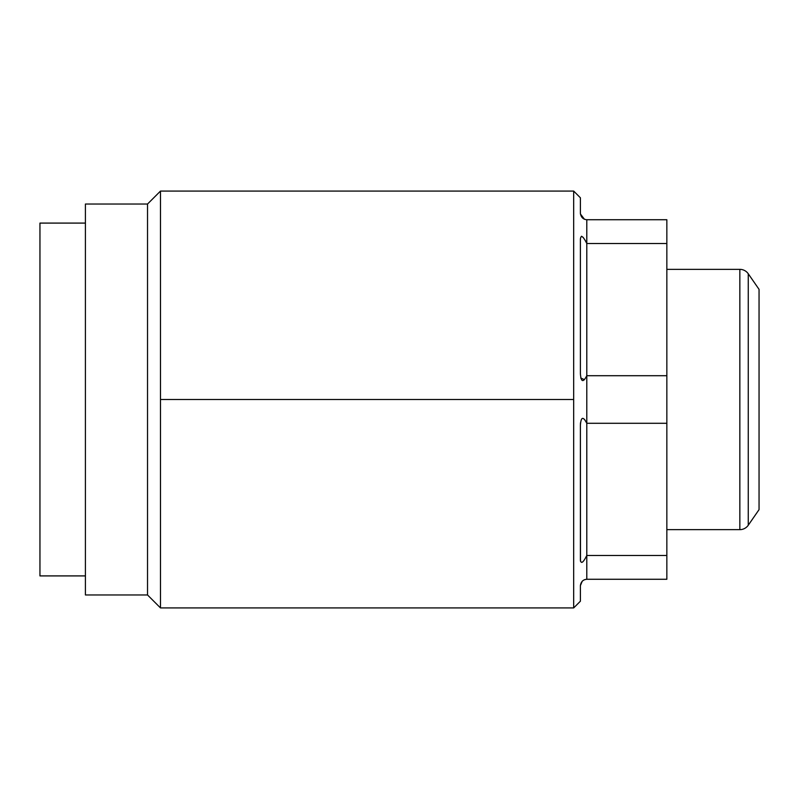 <?xml version="1.0" encoding="UTF-8"?>
<svg xmlns="http://www.w3.org/2000/svg" width="799" height="799" viewBox="0 0 799 799"><rect width="100%" height="100%" fill="white"/><g stroke="black" fill="none" stroke-linecap="round" stroke-linejoin="round"><path stroke-width="1.2" d="M39.95 223.091L39.95 575.909L85.413 575.909L39.95 575.909L39.95 223.091L85.413 223.091L39.95 223.091M85.413 204.035L85.413 594.965L147.525 594.965L85.413 594.965L85.413 204.035L147.525 204.035L85.413 204.035M147.525 204.035L147.525 594.965L147.525 204.035L160.489 191.071L160.489 607.929L147.525 594.965L160.489 607.929L160.489 399.5L573.672 399.5L573.672 607.929L580.394 601.208L573.672 607.929L573.672 399.5L160.489 399.5L160.489 191.071L147.525 204.035M573.672 191.071L573.672 399.5L573.672 191.071L580.394 197.792L573.672 191.071L160.489 191.071M580.394 585.637L582.251 581.173L580.394 585.637M584.459 579.714L586.646 579.275L584.459 579.714M580.483 561.248L580.394 559.799C580.973 564.304 583.11 562.866 586.796 555.485L586.796 579.275C583.1 579.595 580.973 581.732 580.394 585.677L580.394 601.208L580.394 585.677C580.973 581.732 583.1 579.595 586.796 579.275L666.845 579.275L586.796 579.275L586.796 555.485L666.845 555.485L666.845 579.275L666.845 555.485L586.796 555.485L586.796 423.29C583.1 416.109 580.973 416.798 580.394 425.378L580.394 559.799C580.973 564.304 583.11 562.866 586.796 555.485L586.796 375.71L586.796 423.29L666.845 423.29L666.845 555.485L666.845 423.29L586.796 423.29C583.1 416.109 580.973 416.798 580.394 425.378L580.483 561.248M580.394 425.288L580.483 422.851L580.394 425.288M584.459 419.335L586.626 422.911L584.459 419.335M584.459 379.665L580.723 378.017L584.459 379.665M581.522 236.244L583.23 237.453L581.522 236.244M585.357 240.629L586.536 242.956L585.357 240.629M584.459 219.276L580.434 214.002L584.459 219.276M580.394 197.792L580.394 213.323C581.013 217.268 583.15 219.405 586.796 219.725L586.796 243.515C583.04 236.005 580.913 234.566 580.394 239.201L580.394 373.622C581.013 382.122 583.15 382.811 586.796 375.71L666.845 375.71L666.845 423.29L666.845 375.71L586.796 375.71L586.796 219.725L666.845 219.725L586.796 219.725C583.15 219.405 581.013 217.268 580.394 213.323L580.394 197.792M666.845 219.725L666.845 375.71L666.845 243.515L586.796 243.515L666.845 243.515L666.845 219.725M580.394 373.622C581.013 382.122 583.15 382.811 586.796 375.71L586.796 243.515C583.04 236.005 580.913 234.566 580.394 239.201L580.394 373.622M739.844 529.647L666.845 529.647L739.844 529.647A10.247 10.247 0 0 0 748.264 525.233A10.247 10.247 0 0 1 739.844 529.647L739.844 269.353L739.844 529.647M666.845 269.353L739.844 269.353L666.845 269.353M748.264 273.767A10.247 10.247 0 0 0 739.844 269.353A10.247 10.247 0 0 1 748.264 273.767L748.264 525.233L748.264 273.767L759.05 289.358L759.05 509.642L748.264 525.233L759.05 509.642L759.05 289.358L748.264 273.767M160.489 607.929L573.672 607.929"/></g></svg>
